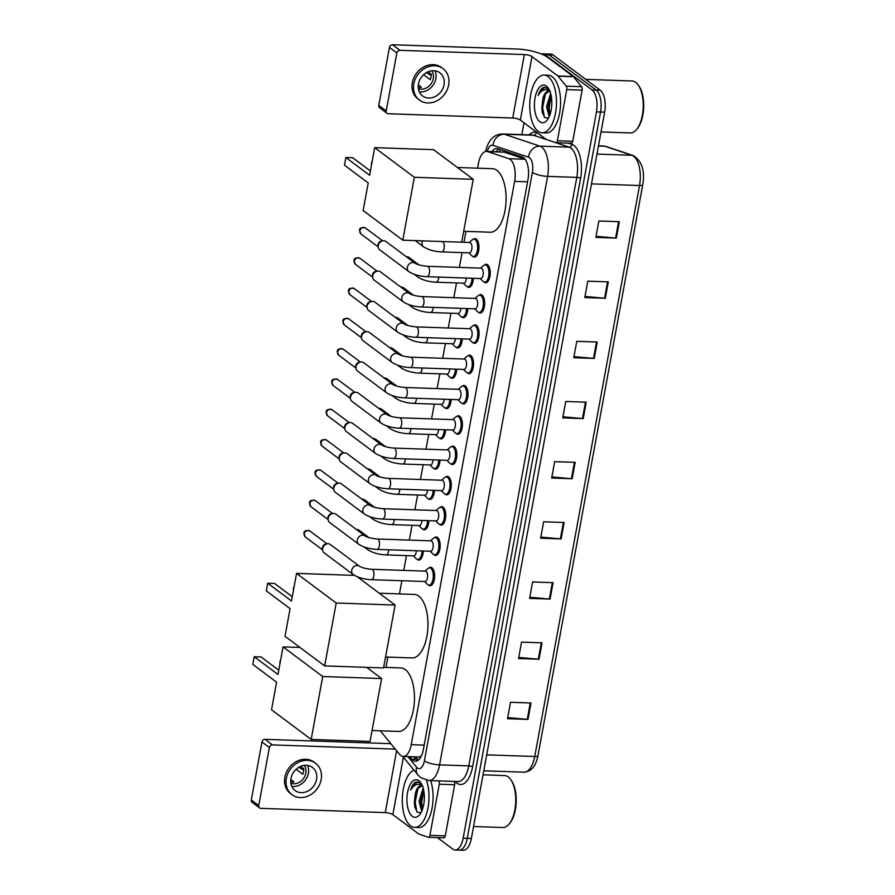 <?xml version="1.0" encoding="UTF-8"?>
<svg xmlns="http://www.w3.org/2000/svg" width="895" height="895" viewBox="0 0 895 895"><rect width="100%" height="100%" fill="white"/><g stroke="black" fill="none" stroke-linecap="round" stroke-linejoin="round"><path stroke-width="1.34" d="M423.313 550.973A9.241 4.274 92 0 1 418.737 560.08A9.241 4.274 92 0 1 417.439 559.588A9.241 4.274 92 0 1 417.171 559.353M428.873 520.677A9.241 4.274 92 0 1 424.297 529.773A9.241 4.274 92 0 1 422.999 529.292A9.241 4.274 92 0 1 422.731 529.057M434.433 490.382A9.241 4.274 92 0 1 429.857 499.477A9.241 4.274 92 0 1 428.571 498.985A9.241 4.274 92 0 1 428.291 498.761M439.993 460.075A9.241 4.274 92 0 1 435.417 469.181A9.241 4.274 92 0 1 434.131 468.689A9.241 4.274 92 0 1 433.851 468.454M445.565 429.779A9.241 4.274 92 0 1 440.978 438.874A9.241 4.274 92 0 1 439.691 438.393A9.241 4.274 92 0 1 439.411 438.158M451.125 399.483A9.241 4.274 92 0 1 446.538 408.579A9.241 4.274 92 0 1 445.251 408.086A9.241 4.274 92 0 1 444.972 407.863M456.685 369.176A9.241 4.274 92 0 1 452.098 378.283A9.241 4.274 92 0 1 450.811 377.791A9.241 4.274 92 0 1 450.532 377.556M462.245 338.881A9.241 4.274 92 0 1 457.658 347.976A9.241 4.274 92 0 1 456.372 347.495A9.241 4.274 92 0 1 456.092 347.26M467.805 308.585A9.241 4.274 92 0 1 463.218 317.68A9.241 4.274 92 0 1 461.932 317.188A9.241 4.274 92 0 1 461.652 316.964M473.365 278.278A9.241 4.274 92 0 1 468.779 287.384A9.241 4.274 92 0 1 467.492 286.892A9.241 4.274 92 0 1 467.212 286.657M473.365 239.211A9.241 4.274 92 0 1 474.976 238.607A9.241 4.274 92 0 1 476.263 239.088A9.241 4.274 92 0 1 478.825 249.414A9.241 4.274 92 0 1 474.339 257.078A9.241 4.274 92 0 1 473.052 256.596A9.241 4.274 92 0 1 472.773 256.362M434.612 537.582A9.241 4.274 92 0 1 436.223 536.966A9.241 4.274 92 0 1 437.51 537.459A9.241 4.274 92 0 1 440.071 547.785A9.241 4.274 92 0 1 435.585 555.448A9.241 4.274 92 0 1 434.299 554.956A9.241 4.274 92 0 1 434.019 554.721M440.172 507.275A9.241 4.274 92 0 1 441.783 506.671A9.241 4.274 92 0 1 443.07 507.152A9.241 4.274 92 0 1 445.632 517.478A9.241 4.274 92 0 1 441.145 525.141A9.241 4.274 92 0 1 439.859 524.66A9.241 4.274 92 0 1 439.579 524.425M445.732 476.979A9.241 4.274 92 0 1 447.343 476.375A9.241 4.274 92 0 1 448.63 476.856A9.241 4.274 92 0 1 451.192 487.182A9.241 4.274 92 0 1 446.706 494.845A9.241 4.274 92 0 1 445.419 494.364A9.241 4.274 92 0 1 445.139 494.129M451.293 446.683A9.241 4.274 92 0 1 452.904 446.068A9.241 4.274 92 0 1 454.19 446.56A9.241 4.274 92 0 1 456.752 456.886A9.241 4.274 92 0 1 452.266 464.55A9.241 4.274 92 0 1 450.979 464.057A9.241 4.274 92 0 1 450.7 463.834M429.052 567.877A9.241 4.274 92 0 1 430.663 567.273A9.241 4.274 92 0 1 431.949 567.754A9.241 4.274 92 0 1 434.511 578.081A9.241 4.274 92 0 1 430.025 585.744A9.241 4.274 92 0 1 428.739 585.252A9.241 4.274 92 0 1 428.459 585.028M456.853 416.376A9.241 4.274 92 0 1 458.464 415.772A9.241 4.274 92 0 1 459.75 416.253A9.241 4.274 92 0 1 462.312 426.579A9.241 4.274 92 0 1 457.826 434.243A9.241 4.274 92 0 1 456.539 433.762A9.241 4.274 92 0 1 456.26 433.527M462.413 386.081A9.241 4.274 92 0 1 464.024 385.476A9.241 4.274 92 0 1 465.31 385.958A9.241 4.274 92 0 1 467.872 396.284A9.241 4.274 92 0 1 463.386 403.947A9.241 4.274 92 0 1 462.1 403.466A9.241 4.274 92 0 1 461.831 403.231M467.973 355.785A9.241 4.274 92 0 1 469.584 355.17A9.241 4.274 92 0 1 470.871 355.662A9.241 4.274 92 0 1 473.433 365.988A9.241 4.274 92 0 1 468.946 373.651A9.241 4.274 92 0 1 467.66 373.159A9.241 4.274 92 0 1 467.391 372.935M473.533 325.478A9.241 4.274 92 0 1 475.144 324.874A9.241 4.274 92 0 1 476.431 325.355A9.241 4.274 92 0 1 478.993 335.681A9.241 4.274 92 0 1 474.518 343.344A9.241 4.274 92 0 1 473.22 342.863A9.241 4.274 92 0 1 472.952 342.628M479.093 295.182A9.241 4.274 92 0 1 480.704 294.578A9.241 4.274 92 0 1 482.002 295.059A9.241 4.274 92 0 1 484.553 305.385A9.241 4.274 92 0 1 480.078 313.049A9.241 4.274 92 0 1 478.78 312.568A9.241 4.274 92 0 1 478.512 312.333M484.654 264.886A9.241 4.274 92 0 1 486.265 264.271A9.241 4.274 92 0 1 487.562 264.763A9.241 4.274 92 0 1 490.113 275.089A9.241 4.274 92 0 1 485.638 282.753A9.241 4.274 92 0 1 484.352 282.261A9.241 4.274 92 0 1 484.072 282.037M380.42 730.812A17.329 7.999 -88 0 0 381.125 731.797L399.539 754.328A17.329 7.999 -88 0 0 400.781 755.537A17.329 7.999 -88 0 0 403.197 756.454A17.329 7.999 -88 0 0 411.23 744.685L514.614 181.372A17.329 7.999 -88 0 0 508.852 158.695L487.618 151.591A17.329 7.999 -88 0 0 486.533 151.4A17.329 7.999 -88 0 0 478.512 163.159L477.583 168.182M403.197 756.454L419.196 757.002L421.265 756.118M524.996 159.097L504.265 152.161L486.533 151.4M465.993 231.369L463.99 242.276M462.089 252.614L459.381 267.392M456.528 282.909L453.821 297.699M450.968 313.216L448.261 327.995M445.408 343.512L442.689 358.291M439.848 373.808L437.129 388.598M434.288 404.115L431.569 418.894M428.727 434.411L426.009 449.189M423.167 464.706L420.449 479.496M417.607 495.013L414.888 509.792M412.047 525.309L409.328 540.088M406.475 555.605L403.768 570.395M401.866 580.732L399.45 593.911M387.859 657.098L385.958 667.413M409.697 756.678L411.689 759.105A17.329 7.999 -88 0 0 412.931 760.325A17.329 7.999 -88 0 0 415.347 761.242A17.329 7.999 -88 0 0 423.38 749.473L527.972 179.582A17.329 7.999 -88 0 0 522.21 156.905L497.788 148.738A17.329 7.999 -88 0 0 496.703 148.548A17.329 7.999 -88 0 0 491.97 151.579M417.417 760.728A17.329 7.999 92 0 1 417.025 760.47A17.329 7.999 92 0 1 415.783 759.251L413.792 756.812M541.33 53.98A17.329 7.999 92 0 1 542.549 53.823A17.329 7.999 92 0 1 544.965 54.74L592.031 89.925A17.329 7.999 92 0 1 596.462 111.897L463.151 838.201A17.329 7.999 92 0 1 455.13 849.97A17.329 7.999 92 0 1 452.713 849.053L437.398 837.608M521.841 134.63L524.011 122.805M542.549 53.823L550.738 54.103A17.329 7.999 92 0 1 553.155 55.02L600.232 90.205A17.329 7.999 92 0 1 604.651 112.177L471.352 838.481L467.257 838.346A17.329 7.999 92 0 1 459.224 850.105A17.329 7.999 92 0 0 467.257 838.346L600.556 112.032L467.257 838.346L463.151 838.201M600.232 90.205L596.137 90.071A17.329 7.999 92 0 1 600.556 112.032A17.329 7.999 92 0 0 596.137 90.071L549.06 54.875L596.137 90.071L592.031 89.925M546.644 53.968A17.329 7.999 92 0 1 549.06 54.875A17.329 7.999 92 0 0 546.644 53.968M496.065 151.725A17.329 7.999 92 0 1 498.895 149.107M619.34 221.703L598.856 220.998L595.846 237.399L616.331 238.104L619.34 221.703M596.048 236.291L615.592 238.059A4.62 1.253 10.4 0 0 616.331 238.104M608.298 281.858L587.814 281.153L584.804 297.565L605.288 298.27L608.298 281.858M585.006 296.458L604.55 298.225A4.62 1.253 10.4 0 0 605.288 298.27M597.256 342.024L576.772 341.319L573.762 357.72L594.246 358.425L597.256 342.024M573.963 356.613L593.508 358.38A4.62 1.253 10.4 0 0 594.246 358.425M586.214 402.179L565.729 401.475L562.72 417.887L583.204 418.591L586.214 402.179M562.921 416.779L582.466 418.547A4.62 1.253 10.4 0 0 583.204 418.591M531.003 702.989L510.519 702.284L507.51 718.696L527.994 719.401L531.003 702.989M507.711 717.577L527.256 719.345A4.62 1.253 10.4 0 0 527.994 719.401M542.046 642.823L521.561 642.129L518.552 658.53L539.036 659.235L542.046 642.823M518.753 657.422L538.298 659.19A4.62 1.253 10.4 0 0 539.036 659.235M553.088 582.667L532.603 581.963L529.594 598.375L550.078 599.068L553.088 582.667M529.795 597.256L549.34 599.024A4.62 1.253 10.4 0 0 550.078 599.068M564.13 522.501L543.645 521.796L540.636 538.208L561.12 538.913L564.13 522.501M540.837 537.101L560.382 538.868A4.62 1.253 10.4 0 0 561.12 538.913M575.172 462.346L554.687 461.641L551.678 478.042L572.162 478.747L575.172 462.346M551.879 476.934L571.424 478.702A4.62 1.253 10.4 0 0 572.162 478.747M471.352 838.481A17.329 7.999 92 0 1 463.319 850.25L455.13 849.97M454.235 781.424A2.886 1.331 92 0 1 454.649 784.736L439.288 784.21L429.902 835.348L445.274 835.874A2.886 1.331 92 0 1 443.931 837.832A2.886 1.331 92 0 1 443.752 837.798M454.649 784.736L445.274 835.874M390.835 743.678A23.113 6.265 10.4 0 0 389.459 743.611L265.009 739.337L272.449 744.897L395.277 749.115M259.572 807.916L252.144 802.367A2.886 2.439 -53.2 0 1 251.316 799.962L258.744 805.522A2.886 2.439 126.8 0 0 260.803 808.342L385.253 812.615A5.773 1.566 -169.6 0 1 392.849 814.64L418.759 834.006A2.886 1.331 -88 0 0 418.983 834.129L428.392 837.272A2.886 1.331 -88 0 0 428.571 837.306A2.886 1.331 -88 0 0 429.902 835.348M272.449 744.897A2.886 2.439 126.8 0 0 269.384 747.549L261.955 741.989L251.316 799.962M261.955 741.989A2.886 2.439 -53.2 0 1 265.009 739.337M269.384 747.549L258.744 805.522M439.288 784.21A2.886 1.331 -88 0 0 438.863 780.899M290.953 778.516A14.443 12.194 126.8 0 0 295.104 790.52A14.443 12.194 126.8 0 0 307.936 791.035A14.443 12.194 126.8 0 0 316.561 779.388A14.443 12.194 126.8 0 0 312.4 767.384A14.443 12.194 126.8 0 0 299.568 766.87A14.443 12.194 126.8 0 0 290.953 778.516M291.815 786.403A14.443 12.194 126.8 0 0 308.383 773.28A14.443 12.194 126.8 0 0 307.522 765.393M290.808 779.489L293.963 781.85A11.557 9.755 -53.2 0 1 290.741 782.073M296.122 769.286L302.767 774.253A11.557 9.755 -53.2 0 0 303.595 771.524A11.557 9.755 -53.2 0 0 303.774 768.783L300.575 766.4M290.875 783.282A11.557 9.755 126.8 0 0 305.822 773.19A11.557 9.755 126.8 0 0 304.255 765.382M315.521 763.222L314.033 762.115A19.645 16.591 126.8 0 0 296.581 761.41A19.645 16.591 126.8 0 0 284.856 777.24A19.645 16.591 126.8 0 0 290.506 793.574L291.994 794.682A19.645 16.591 126.8 0 0 309.446 795.386A19.645 16.591 126.8 0 0 321.171 779.556A19.645 16.591 126.8 0 0 315.521 763.222A19.645 16.591 126.8 0 0 298.069 762.518A19.645 16.591 126.8 0 0 286.344 778.359A19.645 16.591 126.8 0 0 291.994 794.682M303.763 770.159L298.874 767.261M483.031 774.824L504.612 775.562A26 12.004 92 0 1 508.237 776.938A26 12.004 92 0 1 510.732 779.579L511.437 780.597A24.836 11.467 92 0 1 509.982 822.986L509.199 823.948A26 12.004 92 0 1 502.822 827.528L473.544 826.521M510.732 779.579A26 12.004 92 0 1 509.199 823.948M426.456 780.261A28.886 13.335 92 0 1 427.307 811.105A28.886 13.335 92 0 1 414.642 827.394A28.886 13.335 92 0 1 410.615 825.872A28.886 13.335 92 0 1 402.381 796.427A28.886 13.335 92 0 1 413.993 770.125M430.629 780.608A28.886 13.335 92 0 1 431.368 811.373A28.886 13.335 92 0 1 418.737 827.528L414.642 827.394M423.581 789.815L421.59 794.715L420.661 801.461L422.261 809.885M423.145 788.059L419.028 801.405L421.713 811.217M421.769 785.732L417.506 788.909L415.336 793.652L414.642 806.529L417.193 812.179L420.997 812.66M412.36 816.352A18.829 8.693 92 0 1 407.561 792.489A18.829 8.693 92 0 1 418.905 780.697A18.829 8.693 92 0 1 420.706 782.61A18.829 8.693 92 0 1 419.61 814.752A18.829 8.693 92 0 1 412.36 816.352M420.493 782.879L415.739 782.085C413.591 783.326 411.901 785.967 410.66 790.028C414.295 784.065 418.368 782.767 422.876 786.134M415.336 793.652A13.056 6.03 92 0 1 421.198 785.653A13.056 6.03 92 0 1 422.462 785.989M421.813 793.954L420.874 802.3L421.254 807.189M420.863 783.181L419.621 784.378M415.302 793.731L414.363 802.077L414.788 807.156M423.704 790.397L421.679 802.334L422.485 809.281M418.043 788.171L415.179 802.11L416.902 811.866M417.596 781.738L412.718 785.799L410.66 790.028M383.664 667.334L400.848 667.927A31.772 14.667 92 0 1 405.278 669.605A31.772 14.667 92 0 1 414.083 705.092A31.772 14.667 92 0 1 398.667 731.439L372.063 730.521M277.998 674.506L254.214 656.729L252.804 664.381L276.6 682.169L271.521 709.78L311.169 739.415L322.715 676.519L283.066 646.884L277.998 674.506M278.792 670.198L261.072 656.964L254.214 656.729M283.066 646.884L299.993 647.465M322.715 676.519L381.606 678.544L366.637 667.357M381.606 678.544L370.06 741.44L311.169 739.415M379.279 593.217L414.34 594.425A31.772 14.667 92 0 1 418.77 596.092A31.772 14.667 92 0 1 427.575 631.59A31.772 14.667 92 0 1 412.159 657.926L385.555 657.019M291.49 601.004L267.706 583.216L266.296 590.879L290.081 608.656L285.013 636.278L324.661 665.914L336.207 603.017L296.558 573.382L291.49 601.004M292.285 596.697L274.564 583.45L267.706 583.216M296.558 573.382L354.398 575.373M336.207 603.017L395.098 605.042L357.306 576.794M395.098 605.042L383.552 667.938L324.661 665.914M457.423 167.488L492.474 168.696A31.772 14.667 92 0 1 496.904 170.374A31.772 14.667 92 0 1 505.709 205.861A31.772 14.667 92 0 1 490.292 232.208L463.688 231.29M369.624 175.275L345.839 157.498L344.43 165.15L368.225 182.938L363.146 210.549L402.795 240.184L414.34 177.288L374.692 147.653L369.624 175.275M370.418 170.979L352.697 157.733L345.839 157.498M374.692 147.653L433.594 149.678L473.231 179.313L461.686 242.209L402.795 240.184M414.34 177.288L473.231 179.313M371.727 569.287L425.405 571.133A5.202 2.405 92 0 1 426.121 571.413A5.202 2.405 92 0 1 427.564 577.219A5.202 2.405 92 0 1 425.047 581.526L371.369 579.68A5.202 2.405 92 0 0 373.83 575.843A5.202 2.405 92 0 0 372.454 569.567A5.202 2.405 92 0 0 371.727 569.287C365.965 568.772 361.882 567.754 359.466 566.266L330.378 544.518A5.202 4.385 -53.2 0 0 328.163 543.768A5.202 4.385 -53.2 0 0 327.301 543.824A5.202 4.385 -53.2 0 0 322.659 548.523A5.202 4.385 -53.2 0 0 322.603 550.101A5.202 4.385 -53.2 0 0 324.147 552.853L353.234 574.59A5.202 4.385 -53.2 0 1 351.746 570.272A5.202 4.385 -53.2 0 1 351.813 569.958A5.202 4.385 -53.2 0 1 359.466 566.266M424.912 571.122L428.034 568.448A8.67 4.005 92 0 1 429.611 567.81A8.67 4.005 92 0 1 430.819 568.269A8.67 4.005 92 0 1 433.225 577.946A8.67 4.005 92 0 1 429.018 585.129A8.67 4.005 92 0 1 427.81 584.67A8.67 4.005 92 0 1 427.486 584.39L424.554 581.515M322.603 550.101L322.413 548.59A3.759 3.166 -53.2 0 1 322.446 547.46A3.759 3.166 -53.2 0 1 325.802 544.059L327.301 543.824M377.287 538.991L430.965 540.837A5.202 2.405 92 0 1 431.681 541.106A5.202 2.405 92 0 1 433.124 546.912A5.202 2.405 92 0 1 430.607 551.231L376.929 549.385A5.202 2.405 92 0 0 379.39 545.547A5.202 2.405 92 0 0 378.014 539.26A5.202 2.405 92 0 0 377.287 538.991C371.537 538.466 367.442 537.459 365.026 535.971L335.938 514.222A5.202 4.385 -53.2 0 0 333.734 513.461A5.202 4.385 -53.2 0 0 332.862 513.517A5.202 4.385 -53.2 0 0 328.219 518.227A5.202 4.385 -53.2 0 0 328.163 519.794A5.202 4.385 -53.2 0 0 329.718 522.557L358.805 544.294A5.202 4.385 -53.2 0 1 357.306 539.976A5.202 4.385 -53.2 0 1 357.373 539.663A5.202 4.385 -53.2 0 1 365.026 535.971M430.473 540.815L433.594 538.141A8.67 4.005 92 0 1 435.171 537.515A8.67 4.005 92 0 1 436.38 537.973A8.67 4.005 92 0 1 438.785 547.65A8.67 4.005 92 0 1 434.578 554.833A8.67 4.005 92 0 1 433.37 554.374A8.67 4.005 92 0 1 433.046 554.094L430.115 551.208M328.163 519.794L327.973 518.294A3.759 3.166 -53.2 0 1 328.006 517.165A3.759 3.166 -53.2 0 1 331.363 513.764L332.862 513.517M382.847 508.696L436.525 510.53A5.202 2.405 92 0 1 437.241 510.81A5.202 2.405 92 0 1 438.684 516.616A5.202 2.405 92 0 1 436.167 520.924L382.489 519.089A5.202 2.405 92 0 0 384.951 515.24A5.202 2.405 92 0 0 383.575 508.964A5.202 2.405 92 0 0 382.847 508.696C377.097 508.17 373.002 507.163 370.586 505.664L341.498 483.926A5.202 4.385 -53.2 0 0 339.294 483.166A5.202 4.385 -53.2 0 0 338.422 483.222A5.202 4.385 -53.2 0 0 333.779 487.932A5.202 4.385 -53.2 0 0 333.734 489.498A5.202 4.385 -53.2 0 0 335.278 492.25L364.366 513.998A5.202 4.385 -53.2 0 1 362.867 509.669A5.202 4.385 -53.2 0 1 362.934 509.367A5.202 4.385 -53.2 0 1 370.586 505.664M436.033 510.519L439.154 507.845A8.67 4.005 92 0 1 440.743 507.208A8.67 4.005 92 0 1 441.951 507.666A8.67 4.005 92 0 1 444.345 517.344A8.67 4.005 92 0 1 440.139 524.537A8.67 4.005 92 0 1 438.93 524.078A8.67 4.005 92 0 1 438.606 523.788L435.675 520.912M333.734 489.498L333.533 487.999A3.759 3.166 -53.2 0 1 333.567 486.858A3.759 3.166 -53.2 0 1 336.923 483.457L338.422 483.222M388.408 478.389L442.085 480.235A5.202 2.405 92 0 1 442.812 480.514A5.202 2.405 92 0 1 444.244 486.321A5.202 2.405 92 0 1 441.727 490.628L388.05 488.782A5.202 2.405 92 0 0 390.511 484.945A5.202 2.405 92 0 0 389.135 478.668A5.202 2.405 92 0 0 388.408 478.389C382.657 477.874 378.563 476.856 376.146 475.368L347.059 453.62A5.202 4.385 -53.2 0 0 344.855 452.87A5.202 4.385 -53.2 0 0 343.982 452.926A5.202 4.385 -53.2 0 0 339.339 457.625A5.202 4.385 -53.2 0 0 339.294 459.202A5.202 4.385 -53.2 0 0 340.838 461.954L369.926 483.692A5.202 4.385 -53.2 0 1 368.427 479.373A5.202 4.385 -53.2 0 1 368.494 479.071A5.202 4.385 -53.2 0 1 376.146 475.368M441.593 480.223L444.714 477.55A8.67 4.005 92 0 1 446.303 476.912A8.67 4.005 92 0 1 447.511 477.371A8.67 4.005 92 0 1 449.905 487.048A8.67 4.005 92 0 1 445.699 494.23A8.67 4.005 92 0 1 444.491 493.772A8.67 4.005 92 0 1 444.166 493.492L441.235 490.617M339.294 459.202L339.093 457.692A3.759 3.166 -53.2 0 1 339.127 456.562A3.759 3.166 -53.2 0 1 342.483 453.161L343.982 452.926M393.968 448.093L447.645 449.939A5.202 2.405 92 0 1 448.373 450.207A5.202 2.405 92 0 1 449.805 456.014A5.202 2.405 92 0 1 447.287 460.332L393.621 458.486A5.202 2.405 92 0 0 396.082 454.649A5.202 2.405 92 0 0 394.695 448.361A5.202 2.405 92 0 0 393.968 448.093C388.217 447.567 384.123 446.56 381.706 445.072L352.619 423.324A5.202 4.385 -53.2 0 0 350.415 422.563A5.202 4.385 -53.2 0 0 349.542 422.619A5.202 4.385 -53.2 0 0 344.899 427.329A5.202 4.385 -53.2 0 0 344.855 428.895A5.202 4.385 -53.2 0 0 346.399 431.658L375.486 453.396A5.202 4.385 -53.2 0 1 373.987 449.077A5.202 4.385 -53.2 0 1 374.054 448.764A5.202 4.385 -53.2 0 1 381.706 445.072M447.153 449.916L450.274 447.243A8.67 4.005 92 0 1 451.863 446.616A8.67 4.005 92 0 1 453.071 447.075A8.67 4.005 92 0 1 455.465 456.752A8.67 4.005 92 0 1 451.27 463.934A8.67 4.005 92 0 1 450.062 463.476A8.67 4.005 92 0 1 449.726 463.196L446.795 460.31M344.855 428.895L344.653 427.396A3.759 3.166 -53.2 0 1 344.698 426.266A3.759 3.166 -53.2 0 1 348.043 422.865L349.542 422.619M399.539 417.797L453.206 419.632A5.202 2.405 92 0 1 453.933 419.912A5.202 2.405 92 0 1 455.365 425.718A5.202 2.405 92 0 1 452.848 430.025L399.181 428.19A5.202 2.405 92 0 0 401.642 424.342A5.202 2.405 92 0 0 400.255 418.066A5.202 2.405 92 0 0 399.539 417.797C393.778 417.271 389.683 416.264 387.267 414.765L358.179 393.028A5.202 4.385 -53.2 0 0 355.975 392.267A5.202 4.385 -53.2 0 0 355.102 392.323A5.202 4.385 -53.2 0 0 350.46 397.033A5.202 4.385 -53.2 0 0 350.415 398.599A5.202 4.385 -53.2 0 0 351.959 401.352L381.046 423.1A5.202 4.385 -53.2 0 1 379.547 418.77A5.202 4.385 -53.2 0 1 379.614 418.468A5.202 4.385 -53.2 0 1 387.267 414.765M452.713 419.621L455.835 416.947A8.67 4.005 92 0 1 457.423 416.309A8.67 4.005 92 0 1 458.632 416.768A8.67 4.005 92 0 1 461.026 426.445A8.67 4.005 92 0 1 456.83 433.639A8.67 4.005 92 0 1 455.622 433.18A8.67 4.005 92 0 1 455.286 432.889L452.355 430.014M350.415 398.599L350.214 397.1A3.759 3.166 -53.2 0 1 350.258 395.959A3.759 3.166 -53.2 0 1 353.603 392.558L355.102 392.323M405.099 387.49L458.766 389.336A5.202 2.405 92 0 1 459.493 389.616A5.202 2.405 92 0 1 460.925 395.422A5.202 2.405 92 0 1 458.408 399.729L404.741 397.883A5.202 2.405 92 0 0 407.203 394.046A5.202 2.405 92 0 0 405.815 387.77A5.202 2.405 92 0 0 405.099 387.49C399.338 386.976 395.243 385.958 392.827 384.47L363.739 362.721A5.202 4.385 -53.2 0 0 361.535 361.972A5.202 4.385 -53.2 0 0 360.663 362.027A5.202 4.385 -53.2 0 0 356.02 366.726A5.202 4.385 -53.2 0 0 355.975 368.304A5.202 4.385 -53.2 0 0 357.519 371.056L386.606 392.793A5.202 4.385 -53.2 0 1 385.107 388.475A5.202 4.385 -53.2 0 1 385.174 388.173A5.202 4.385 -53.2 0 1 392.827 384.47M458.274 389.325L461.395 386.651A8.67 4.005 92 0 1 462.983 386.013A8.67 4.005 92 0 1 464.192 386.472A8.67 4.005 92 0 1 466.586 396.149A8.67 4.005 92 0 1 462.391 403.332A8.67 4.005 92 0 1 461.182 402.873A8.67 4.005 92 0 1 460.847 402.593L457.916 399.718M355.975 368.304L355.785 366.793A3.759 3.166 -53.2 0 1 355.818 365.663A3.759 3.166 -53.2 0 1 359.175 362.262L360.663 362.027M410.66 357.194L464.326 359.04A5.202 2.405 92 0 1 465.053 359.309A5.202 2.405 92 0 1 466.496 365.115A5.202 2.405 92 0 1 463.968 369.434L410.302 367.588A5.202 2.405 92 0 0 412.763 363.75A5.202 2.405 92 0 0 411.376 357.474A5.202 2.405 92 0 0 410.66 357.194C404.898 356.669 400.815 355.662 398.398 354.174L369.299 332.425A5.202 4.385 -53.2 0 0 367.095 331.665A5.202 4.385 -53.2 0 0 366.223 331.721A5.202 4.385 -53.2 0 0 361.58 336.43A5.202 4.385 -53.2 0 0 361.535 337.997A5.202 4.385 -53.2 0 0 363.079 340.76L392.167 362.497A5.202 4.385 -53.2 0 1 390.667 358.179A5.202 4.385 -53.2 0 1 390.735 357.866A5.202 4.385 -53.2 0 1 398.398 354.174M463.834 359.018L466.955 356.344A8.67 4.005 92 0 1 468.544 355.718A8.67 4.005 92 0 1 469.752 356.176A8.67 4.005 92 0 1 472.146 365.854A8.67 4.005 92 0 1 467.951 373.036A8.67 4.005 92 0 1 466.742 372.577A8.67 4.005 92 0 1 466.407 372.298L463.487 369.411M361.535 337.997L361.345 336.498A3.759 3.166 -53.2 0 1 361.379 335.368A3.759 3.166 -53.2 0 1 364.735 331.967L366.223 331.721M416.22 326.899L469.886 328.733A5.202 2.405 92 0 1 470.613 329.013A5.202 2.405 92 0 1 472.057 334.819A5.202 2.405 92 0 1 469.528 339.127L415.862 337.292A5.202 2.405 92 0 0 418.323 333.443A5.202 2.405 92 0 0 416.947 327.167A5.202 2.405 92 0 0 416.22 326.899C410.458 326.373 406.375 325.366 403.958 323.867L374.871 302.13A5.202 4.385 -53.2 0 0 372.656 301.369A5.202 4.385 -53.2 0 0 371.783 301.425A5.202 4.385 -53.2 0 0 367.14 306.135A5.202 4.385 -53.2 0 0 367.095 307.701A5.202 4.385 -53.2 0 0 368.639 310.453L397.727 332.202A5.202 4.385 -53.2 0 1 396.228 327.872A5.202 4.385 -53.2 0 1 396.295 327.57A5.202 4.385 -53.2 0 1 403.958 323.867M469.405 328.722L472.515 326.048A8.67 4.005 92 0 1 474.104 325.411A8.67 4.005 92 0 1 475.312 325.869A8.67 4.005 92 0 1 477.706 335.547A8.67 4.005 92 0 1 473.511 342.74A8.67 4.005 92 0 1 472.303 342.282A8.67 4.005 92 0 1 471.967 341.991L469.047 339.115M367.095 307.701L366.905 306.202A3.759 3.166 -53.2 0 1 366.939 305.061A3.759 3.166 -53.2 0 1 370.295 301.66L371.783 301.425M421.78 296.592L475.446 298.438A5.202 2.405 92 0 1 476.174 298.717A5.202 2.405 92 0 1 477.617 304.524A5.202 2.405 92 0 1 475.088 308.831L421.422 306.985A5.202 2.405 92 0 0 423.883 303.148A5.202 2.405 92 0 0 422.507 296.871A5.202 2.405 92 0 0 421.78 296.592C416.018 296.077 411.935 295.059 409.518 293.571L380.431 271.823A5.202 4.385 -53.2 0 0 378.216 271.073A5.202 4.385 -53.2 0 0 377.343 271.129A5.202 4.385 -53.2 0 0 372.7 275.839A5.202 4.385 -53.2 0 0 372.656 277.405A5.202 4.385 -53.2 0 0 374.2 280.157L403.287 301.906A5.202 4.385 -53.2 0 1 401.788 297.576A5.202 4.385 -53.2 0 1 401.855 297.274A5.202 4.385 -53.2 0 1 409.518 293.571M474.965 298.427L478.075 295.753A8.67 4.005 92 0 1 479.664 295.115A8.67 4.005 92 0 1 480.872 295.574A8.67 4.005 92 0 1 483.266 305.251A8.67 4.005 92 0 1 479.071 312.433A8.67 4.005 92 0 1 477.863 311.975A8.67 4.005 92 0 1 477.527 311.695L474.607 308.82M372.656 277.405L372.465 275.895A3.759 3.166 -53.2 0 1 372.499 274.765A3.759 3.166 -53.2 0 1 375.855 271.364L377.343 271.129M427.34 266.296L481.007 268.142A5.202 2.405 92 0 1 481.734 268.41A5.202 2.405 92 0 1 483.177 274.217A5.202 2.405 92 0 1 480.649 278.535L426.982 276.689A5.202 2.405 92 0 0 429.443 272.852A5.202 2.405 92 0 0 428.067 266.576A5.202 2.405 92 0 0 427.34 266.296C421.579 265.77 417.495 264.763 415.079 263.275L385.991 241.527A5.202 4.385 -53.2 0 0 383.776 240.766A5.202 4.385 -53.2 0 0 382.915 240.822A5.202 4.385 -53.2 0 0 378.261 245.532A5.202 4.385 -53.2 0 0 378.216 247.098A5.202 4.385 -53.2 0 0 379.76 249.862L408.847 271.599A5.202 4.385 -53.2 0 1 407.348 267.281A5.202 4.385 -53.2 0 1 407.415 266.967A5.202 4.385 -53.2 0 1 415.079 263.275M480.525 268.12L483.636 265.446A8.67 4.005 92 0 1 485.224 264.819A8.67 4.005 92 0 1 486.432 265.278A8.67 4.005 92 0 1 488.838 274.955A8.67 4.005 92 0 1 484.631 282.138A8.67 4.005 92 0 1 483.423 281.679A8.67 4.005 92 0 1 483.087 281.399L480.167 278.513M378.216 247.098L378.026 245.599A3.759 3.166 -53.2 0 1 378.059 244.469A3.759 3.166 -53.2 0 1 381.415 241.068L382.915 240.822M416.332 550.738A5.202 2.405 92 0 1 413.747 555.862L386.092 554.911A5.202 2.405 92 0 0 388.553 551.063A5.202 2.405 92 0 0 388.676 549.787M356.411 529.527A5.202 4.385 -53.2 0 1 356.96 529.504A5.202 4.385 -53.2 0 1 359.175 530.265L369.008 537.626M422.026 550.928A8.67 4.005 92 0 1 417.73 559.464A8.67 4.005 92 0 1 416.522 559.006A8.67 4.005 92 0 1 416.186 558.726L413.266 555.84M421.892 520.442A5.202 2.405 92 0 1 419.308 525.555L391.652 524.604A5.202 2.405 92 0 0 394.113 520.767A5.202 2.405 92 0 0 394.236 519.492M361.972 499.22A5.202 4.385 -53.2 0 1 362.52 499.209A5.202 4.385 -53.2 0 1 364.735 499.969L374.58 507.32M427.586 520.633A8.67 4.005 92 0 1 423.29 529.158A8.67 4.005 92 0 1 422.082 528.71A8.67 4.005 92 0 1 421.746 528.419L418.826 525.544M427.452 490.136A5.202 2.405 92 0 1 424.868 495.259L397.212 494.308A5.202 2.405 92 0 0 399.673 490.471A5.202 2.405 92 0 0 399.796 489.185M367.532 468.924A5.202 4.385 -53.2 0 1 368.091 468.913A5.202 4.385 -53.2 0 1 370.295 469.662L380.14 477.024M433.146 490.337A8.67 4.005 92 0 1 428.85 498.862A8.67 4.005 92 0 1 427.642 498.403A8.67 4.005 92 0 1 427.307 498.123L424.387 495.237M433.012 459.84A5.202 2.405 92 0 1 430.428 464.964L402.784 464.013A5.202 2.405 92 0 0 405.234 460.164A5.202 2.405 92 0 0 405.357 458.889M373.092 438.628A5.202 4.385 -53.2 0 1 373.651 438.606A5.202 4.385 -53.2 0 1 375.855 439.367L385.7 446.728M438.707 460.03A8.67 4.005 92 0 1 434.411 468.566A8.67 4.005 92 0 1 433.202 468.107A8.67 4.005 92 0 1 432.878 467.828L429.947 464.941M438.572 429.544A5.202 2.405 92 0 1 435.999 434.657L408.344 433.706A5.202 2.405 92 0 0 410.805 429.868A5.202 2.405 92 0 0 410.917 428.593M378.652 408.321A5.202 4.385 -53.2 0 1 379.211 408.31A5.202 4.385 -53.2 0 1 381.415 409.071L391.26 416.421M444.267 429.734A8.67 4.005 92 0 1 439.971 438.259A8.67 4.005 92 0 1 438.763 437.812A8.67 4.005 92 0 1 438.438 437.521L435.507 434.646M444.133 399.237A5.202 2.405 92 0 1 441.559 404.361L413.904 403.41A5.202 2.405 92 0 0 416.365 399.573A5.202 2.405 92 0 0 416.477 398.286M384.212 378.026A5.202 4.385 -53.2 0 1 384.772 378.014A5.202 4.385 -53.2 0 1 386.976 378.764L396.821 386.125M449.827 399.438A8.67 4.005 92 0 1 445.531 407.963A8.67 4.005 92 0 1 444.323 407.505A8.67 4.005 92 0 1 443.998 407.225L441.067 404.339M449.693 368.941A5.202 2.405 92 0 1 447.12 374.065L419.464 373.114A5.202 2.405 92 0 0 421.925 369.266A5.202 2.405 92 0 0 422.037 367.99M389.772 347.73A5.202 4.385 -53.2 0 1 390.332 347.707A5.202 4.385 -53.2 0 1 392.536 348.468L402.381 355.83M455.387 369.132A8.67 4.005 92 0 1 451.091 377.668A8.67 4.005 92 0 1 449.883 377.209A8.67 4.005 92 0 1 449.558 376.929L446.627 374.043M455.253 338.646A5.202 2.405 92 0 1 452.68 343.758L425.024 342.807A5.202 2.405 92 0 0 427.486 338.97A5.202 2.405 92 0 0 427.597 337.695M395.333 317.423A5.202 4.385 -53.2 0 1 395.892 317.412A5.202 4.385 -53.2 0 1 398.096 318.172L407.941 325.523M460.947 338.836A8.67 4.005 92 0 1 456.651 347.361A8.67 4.005 92 0 1 455.443 346.913A8.67 4.005 92 0 1 455.119 346.622L452.188 343.747M460.813 308.339A5.202 2.405 92 0 1 458.24 313.463L430.584 312.512A5.202 2.405 92 0 0 433.046 308.674A5.202 2.405 92 0 0 433.158 307.388M400.893 287.127A5.202 4.385 -53.2 0 1 401.452 287.116A5.202 4.385 -53.2 0 1 403.656 287.866L413.501 295.227M466.508 308.54A8.67 4.005 92 0 1 462.212 317.065A8.67 4.005 92 0 1 461.003 316.606A8.67 4.005 92 0 1 460.679 316.327L457.748 313.44M466.373 278.043A5.202 2.405 92 0 1 463.8 283.167L436.145 282.216A5.202 2.405 92 0 0 438.606 278.367A5.202 2.405 92 0 0 438.718 277.092M406.453 256.831A5.202 4.385 -53.2 0 1 407.012 256.809A5.202 4.385 -53.2 0 1 409.228 257.57L419.061 264.931M472.068 278.233A8.67 4.005 92 0 1 467.772 286.769A8.67 4.005 92 0 1 466.563 286.31A8.67 4.005 92 0 1 466.239 286.031L463.308 283.144M461.697 242.198L469.718 242.467A5.202 2.405 92 0 1 470.446 242.746A5.202 2.405 92 0 1 471.878 248.553A5.202 2.405 92 0 1 469.36 252.86L441.705 251.909A5.202 2.405 92 0 0 444.166 248.072A5.202 2.405 92 0 0 442.79 241.795A5.202 2.405 92 0 0 442.253 241.538M469.226 242.455L472.347 239.782A8.67 4.005 92 0 1 473.936 239.144A8.67 4.005 92 0 1 475.144 239.603A8.67 4.005 92 0 1 477.538 249.28A8.67 4.005 92 0 1 473.343 256.462A8.67 4.005 92 0 1 472.135 256.015A8.67 4.005 92 0 1 471.799 255.724L468.868 252.849M566.77 89.612A2.886 1.331 -88 0 0 566.244 86.155L558.088 76.176A2.886 1.331 -88 0 0 557.876 75.974L573.247 76.5A2.886 1.331 92 0 1 573.449 76.701L581.605 86.692A2.886 1.331 92 0 1 582.13 90.149L566.77 89.612L557.384 140.761L572.744 141.287A2.886 1.331 92 0 1 571.413 143.245A2.886 1.331 92 0 1 571.234 143.211M582.13 90.149L572.744 141.287M573.247 76.5L547.337 57.135A23.113 6.265 10.4 0 0 516.941 49.024L392.491 44.75L399.931 50.31L524.369 54.584A5.773 1.566 -169.6 0 1 531.977 56.609L557.876 75.974M387.054 113.329L379.625 107.769A2.886 2.439 -53.2 0 1 378.798 105.375L386.226 110.924A2.886 2.439 126.8 0 0 388.285 113.754L512.734 118.028A5.773 1.566 -169.6 0 1 520.331 120.053L546.241 139.419A2.886 1.331 -88 0 0 546.465 139.542L555.862 142.685A2.886 1.331 -88 0 0 556.052 142.719A2.886 1.331 -88 0 0 557.384 140.761M399.931 50.31A2.886 2.439 126.8 0 0 396.865 52.95L389.437 47.401L378.798 105.375M389.437 47.401A2.886 2.439 -53.2 0 1 392.491 44.75M396.865 52.95L386.226 110.924M418.435 83.929A14.443 12.194 126.8 0 0 422.585 95.933A14.443 12.194 126.8 0 0 435.417 96.447A14.443 12.194 126.8 0 0 444.043 84.801A14.443 12.194 126.8 0 0 439.881 72.797A14.443 12.194 126.8 0 0 427.049 72.282A14.443 12.194 126.8 0 0 418.435 83.929M419.296 91.816A14.443 12.194 126.8 0 0 435.865 78.693A14.443 12.194 126.8 0 0 435.004 70.806M418.289 84.902L421.444 87.262A11.557 9.755 -53.2 0 1 418.222 87.486M423.603 74.699L430.249 79.655A11.557 9.755 -53.2 0 0 431.077 76.936A11.557 9.755 -53.2 0 0 431.245 74.195L428.056 71.801M418.357 88.683A11.557 9.755 126.8 0 0 433.303 78.603A11.557 9.755 126.8 0 0 431.737 70.783M443.003 68.635L441.515 67.517A19.645 16.591 126.8 0 0 424.062 66.812A19.645 16.591 126.8 0 0 412.338 82.653A19.645 16.591 126.8 0 0 417.987 98.987L419.475 100.095A19.645 16.591 126.8 0 0 436.928 100.799A19.645 16.591 126.8 0 0 448.652 84.958A19.645 16.591 126.8 0 0 443.003 68.635A19.645 16.591 126.8 0 0 425.55 67.93A19.645 16.591 126.8 0 0 413.826 83.761A19.645 16.591 126.8 0 0 419.475 100.095M431.245 75.56L426.356 72.663M585.755 79.386L632.094 80.975A26 12.004 92 0 1 635.718 82.351A26 12.004 92 0 1 638.202 84.991L638.918 85.998A24.836 11.467 92 0 1 637.464 128.399L636.681 129.361A26 12.004 92 0 1 630.304 132.941L601.026 131.934M638.202 84.991A26 12.004 92 0 1 636.681 129.361M548.132 76.59A28.886 13.335 92 0 1 556.131 108.854A28.886 13.335 92 0 1 542.124 132.796A28.886 13.335 92 0 1 538.096 131.274A28.886 13.335 92 0 1 530.097 99.009A28.886 13.335 92 0 1 544.104 75.068A28.886 13.335 92 0 1 548.132 76.59M544.104 75.068L548.199 75.202A28.886 13.335 92 0 1 552.226 76.724A28.886 13.335 92 0 1 560.225 108.989A28.886 13.335 92 0 1 546.218 132.941L542.124 132.796M551.063 95.228L549.071 100.117L548.143 106.863L549.743 115.298M550.626 93.472L546.509 106.807L549.194 116.63M549.25 91.133L544.988 94.322L542.806 99.054L542.124 111.942L544.675 117.581L548.478 118.062M539.842 121.765A18.829 8.693 92 0 1 535.042 97.891A18.829 8.693 92 0 1 546.386 86.099A18.829 8.693 92 0 1 548.188 88.023A18.829 8.693 92 0 1 547.091 120.154A18.829 8.693 92 0 1 539.842 121.765M547.975 88.281L543.22 87.497C541.072 88.728 539.383 91.38 538.141 95.441C541.777 89.466 545.849 88.169 550.358 91.547M542.806 99.054A13.056 6.03 92 0 1 548.68 91.055A13.056 6.03 92 0 1 549.944 91.402M549.284 99.367L548.355 107.713L548.736 112.602M548.344 88.594L547.091 89.791M542.784 99.144L541.844 107.489L542.269 112.569M551.186 95.81L549.161 107.736L549.966 114.694M545.525 93.583L542.661 107.523L544.384 117.279M545.077 87.151L540.2 91.212L538.141 95.441M420.594 756.588A17.329 13.604 140.8 0 0 420.505 757.562M500.428 149.622A17.329 15.226 108.5 0 0 499.332 151.837M424.174 745.132L411.23 744.685M504.265 152.161L487.618 151.591M525.119 159.254L508.852 158.695M527.558 181.819L514.614 181.372M407.919 756.611L416.6 767.239A11.557 5.336 -88 0 0 417.428 768.044A11.557 5.336 -88 0 0 424.398 760.806L532.402 172.321A11.557 5.336 -88 0 0 529.448 157.677A11.557 5.336 -88 0 0 528.565 157.207L492.988 145.303A11.557 5.336 -88 0 0 487.272 151.423M492.988 145.303A11.557 10.158 108.5 0 1 504.344 134.239L539.92 146.142A23.113 10.673 92 0 1 541.699 147.093A23.113 10.673 92 0 1 547.595 176.382L439.59 764.867A23.113 10.673 92 0 1 428.884 780.552L458.083 781.559A23.113 10.673 -88 0 0 468.779 765.874L576.794 177.378A23.113 10.673 -88 0 0 570.898 148.1A23.113 10.673 -88 0 0 569.108 147.138L533.543 135.246A23.113 10.673 -88 0 0 532.1 134.988L502.912 133.981A23.113 10.673 92 0 1 504.344 134.239L533.543 135.246A2.886 2.54 -71.5 0 0 536.385 132.482L537.425 132.829M568.236 143.133L571.95 144.375A26 12.004 92 0 1 580.587 178.396L472.582 766.881A2.886 0.783 10.4 0 0 468.779 765.874L439.59 764.867A11.557 3.132 -169.6 0 1 424.398 760.806M571.95 144.375A2.886 2.54 -71.5 0 1 569.108 147.138L539.92 146.142A11.557 10.158 108.5 0 0 528.565 157.207M472.582 766.881A26 12.004 92 0 1 456.92 783.159A26 12.004 92 0 1 455.141 781.458M529.169 134.888A26 12.004 92 0 1 536.385 132.482M596.462 111.897L604.651 112.177M544.965 54.74L553.155 55.02M532.402 172.321A11.557 3.132 -169.6 0 0 547.595 176.382L576.794 177.378A2.886 0.783 10.4 0 1 580.587 178.396M416.6 767.239A11.557 9.062 140.8 0 0 417.898 774.902L402.795 756.42M415.783 759.251L411.689 759.105M606.06 146.456L633.134 155.506A5.773 5.079 108.5 0 0 631.859 155.282L604.785 146.221A23.113 10.673 -88 0 0 603.342 145.963L606.06 146.456A5.773 5.079 108.5 0 0 604.785 146.221L598.442 146.008M633.134 155.506C641.916 160.876 645.116 170.609 642.744 184.706A5.773 1.566 -169.6 0 1 639.533 185.522A23.113 10.673 -88 0 0 631.859 155.282L596.965 154.074M486.701 754.854L534.74 756.499A5.773 1.566 10.4 0 0 537.951 755.693C535.937 766.131 531.294 771.635 524.034 772.184A23.113 10.673 -88 0 0 534.74 756.499L639.533 185.522L591.494 183.867M574.433 462.312L571.424 478.702M563.391 522.479L560.382 538.868M552.349 582.645L549.34 599.024M541.307 642.8L538.298 659.19M530.265 702.967L527.256 719.345M585.475 402.157L582.466 418.547M596.518 341.991L593.508 358.38M607.56 281.835L604.55 298.225M618.602 221.669L615.592 238.059M396.608 750.737L385.253 812.615M403.399 757.148L392.849 814.64M309.838 530.97C305.9 530.12 303.92 530.892 303.897 533.308L305.34 536.989A3.759 3.166 -53.2 0 1 304.266 533.867A3.759 3.166 -53.2 0 1 306.504 530.836A3.759 3.166 -53.2 0 1 309.838 530.97L327.078 543.858M303.897 533.308A3.759 1.018 10.4 0 0 304.266 533.867M315.398 500.674C311.46 499.824 309.48 500.596 309.457 503.001L310.901 506.693A3.759 3.166 -53.2 0 1 309.827 503.572A3.759 3.166 -53.2 0 1 312.064 500.54A3.759 3.166 -53.2 0 1 315.398 500.674L332.638 513.562M309.457 503.001A3.759 1.018 10.4 0 0 309.827 503.572M320.958 470.378C317.02 469.517 315.04 470.3 315.018 472.705L316.461 476.386A3.759 3.166 -53.2 0 1 315.387 473.265A3.759 3.166 -53.2 0 1 317.624 470.244A3.759 3.166 -53.2 0 1 320.958 470.378L338.198 483.255M315.018 472.705A3.759 1.018 10.4 0 0 315.387 473.265M326.518 440.071C322.58 439.221 320.6 439.993 320.578 442.41L322.021 446.09A3.759 3.166 -53.2 0 1 320.947 442.969A3.759 3.166 -53.2 0 1 323.184 439.937A3.759 3.166 -53.2 0 1 326.518 440.071L343.758 452.959M320.578 442.41A3.759 1.018 10.4 0 0 320.947 442.969M332.079 409.776C328.141 408.925 326.16 409.697 326.138 412.103L327.592 415.795A3.759 3.166 -53.2 0 1 326.507 412.673A3.759 3.166 -53.2 0 1 328.745 409.642A3.759 3.166 -53.2 0 1 332.079 409.776L349.318 422.664M326.138 412.103A3.759 1.018 10.4 0 0 326.507 412.673M337.65 379.48C333.701 378.619 331.721 379.402 331.698 381.807L333.153 385.488A3.759 3.166 -53.2 0 1 332.067 382.366A3.759 3.166 -53.2 0 1 334.305 379.346A3.759 3.166 -53.2 0 1 337.65 379.48L354.879 392.357M331.698 381.807A3.759 1.018 10.4 0 0 332.067 382.366M343.21 349.173C339.261 348.323 337.281 349.095 337.27 351.511L338.713 355.192A3.759 3.166 -53.2 0 1 337.628 352.071A3.759 3.166 -53.2 0 1 339.865 349.039A3.759 3.166 -53.2 0 1 343.21 349.173L360.439 362.061M337.27 351.511A3.759 1.018 10.4 0 0 337.628 352.071M348.77 318.877C344.821 318.027 342.841 318.799 342.83 321.204L344.273 324.896A3.759 3.166 -53.2 0 1 343.188 321.775A3.759 3.166 -53.2 0 1 345.436 318.743A3.759 3.166 -53.2 0 1 348.77 318.877L365.999 331.765M342.83 321.204A3.759 1.018 10.4 0 0 343.188 321.775M354.331 288.582C350.381 287.72 348.401 288.503 348.39 290.909L349.833 294.589A3.759 3.166 -53.2 0 1 348.748 291.468A3.759 3.166 -53.2 0 1 350.997 288.447A3.759 3.166 -53.2 0 1 354.331 288.582L371.559 301.458M348.39 290.909A3.759 1.018 10.4 0 0 348.748 291.468M359.891 258.275C355.942 257.424 353.961 258.196 353.95 260.613L355.393 264.293A3.759 3.166 -53.2 0 1 354.308 261.172A3.759 3.166 -53.2 0 1 356.557 258.14A3.759 3.166 -53.2 0 1 359.891 258.275L377.119 271.163M353.95 260.613A3.759 1.018 10.4 0 0 354.308 261.172M365.451 227.979C361.502 227.129 359.522 227.901 359.51 230.306L360.953 233.998A3.759 3.166 -53.2 0 1 359.868 230.876A3.759 3.166 -53.2 0 1 362.117 227.845A3.759 3.166 -53.2 0 1 365.451 227.979L382.68 240.867M359.51 230.306A3.759 1.018 10.4 0 0 359.868 230.876M386.092 554.911C378.82 554.553 372.779 552.853 367.968 549.821A5.202 4.385 -53.2 0 1 366.558 547.74M391.652 524.604C384.38 524.246 378.339 522.557 373.528 519.525A5.202 4.385 -53.2 0 1 372.119 517.433M397.212 494.308C389.94 493.95 383.899 492.25 379.088 489.218A5.202 4.385 -53.2 0 1 377.679 487.137M402.784 464.013C395.5 463.655 389.459 461.954 384.649 458.922A5.202 4.385 -53.2 0 1 383.239 456.842M408.344 433.706C401.061 433.348 395.019 431.658 390.209 428.627A5.202 4.385 -53.2 0 1 388.799 426.535M413.904 403.41C406.621 403.052 400.58 401.352 395.769 398.32A5.202 4.385 -53.2 0 1 394.359 396.239M419.464 373.114C412.181 372.756 406.14 371.056 401.329 368.024A5.202 4.385 -53.2 0 1 399.92 365.943M425.024 342.807C417.741 342.449 411.7 340.76 406.889 337.728A5.202 4.385 -53.2 0 1 405.48 335.636M430.584 312.512C423.313 312.154 417.26 310.453 412.45 307.421A5.202 4.385 -53.2 0 1 411.04 305.34M436.145 282.216C428.873 281.858 422.82 280.157 418.01 277.126A5.202 4.385 -53.2 0 1 416.6 275.045M441.705 251.909C434.433 251.551 428.381 249.862 423.57 246.83A5.202 4.385 -53.2 0 1 422.138 242.198A5.202 4.385 -53.2 0 1 422.641 240.867M524.369 54.584L512.734 118.028M531.977 56.609L520.331 120.053M573.449 76.701L558.088 76.176M566.244 86.155L581.605 86.692M415.783 756.879L418.39 760.079M417.898 774.902L420.751 777.654L428.884 780.552M502.912 133.981C498.28 133.959 494.398 135.693 491.265 139.195C487.82 142.585 485.537 151.065 485.795 151.289M642.744 184.706L537.951 755.693M603.342 145.963L598.486 145.795M524.034 772.184L483.77 770.808M428.571 837.306L443.931 837.832M280.638 660.141A4.62 4.62 0 0 0 279.99 663.687M294.131 586.628A4.62 4.62 0 0 0 293.482 590.185M372.264 160.91A4.62 4.62 0 0 0 371.615 164.456M353.234 574.59C358.056 577.633 364.097 579.322 371.369 579.68M429.018 585.129L431.524 585.218M429.611 567.81L432.128 567.9M305.34 536.989L322.58 549.877M358.805 544.294C363.616 547.326 369.657 549.027 376.929 549.385M434.578 554.833L437.096 554.922M435.171 537.515L437.689 537.593M310.901 506.693L328.141 519.57M364.366 513.998C369.176 517.03 375.218 518.731 382.489 519.089M440.139 524.537L442.656 524.615M440.743 507.208L443.249 507.297M316.461 476.386L333.701 489.274M369.926 483.692C374.736 486.735 380.778 488.424 388.05 488.782M445.699 494.23L448.216 494.32M446.303 476.912L448.809 477.001M322.021 446.09L339.261 458.978M375.486 453.396C380.297 456.428 386.338 458.128 393.621 458.486M451.27 463.934L453.776 464.024M451.863 446.616L454.369 446.694M327.592 415.795L344.821 428.671M381.046 423.1C385.857 426.132 391.898 427.832 399.181 428.19M456.83 433.639L459.336 433.717M457.423 416.309L459.929 416.399M333.153 385.488L350.381 398.376M386.606 392.793C391.417 395.836 397.458 397.525 404.741 397.883M462.391 403.332L464.897 403.421M462.983 386.013L465.489 386.103M338.713 355.192L355.942 368.08M392.167 362.497C396.977 365.529 403.018 367.23 410.302 367.588M467.951 373.036L470.457 373.125M468.544 355.718L471.05 355.796M344.273 324.896L361.502 337.773M397.727 332.202C402.537 335.233 408.59 336.934 415.862 337.292M473.511 342.74L476.017 342.819M474.104 325.411L476.61 325.5M349.833 294.589L367.062 307.477M403.287 301.906C408.098 304.938 414.15 306.627 421.422 306.985M479.071 312.433L481.577 312.523M479.664 295.115L482.17 295.205M355.393 264.293L372.622 277.181M408.847 271.599C413.658 274.631 419.71 276.331 426.982 276.689M484.631 282.138L487.137 282.227M485.224 264.819L487.73 264.898M360.953 233.998L378.182 246.875M417.73 559.464L420.236 559.543M367.968 549.821L364.164 546.979M423.29 529.158L425.796 529.247M373.528 519.525L369.724 516.683M428.85 498.862L431.356 498.951M379.088 489.218L375.285 486.388M434.411 468.566L436.917 468.644M384.649 458.922L380.845 456.081M439.971 438.259L442.477 438.349M390.209 428.627L386.405 425.785M445.531 407.963L448.037 408.053M395.769 398.32L391.976 395.489M451.091 377.668L453.597 377.746M401.329 368.024L397.537 365.182M456.651 347.361L459.169 347.45M406.889 337.728L403.097 334.887M462.212 317.065L464.729 317.154M412.45 307.421L408.657 304.591M467.772 286.769L470.289 286.847M418.01 277.126L414.217 274.284M473.343 256.462L475.849 256.552M423.57 246.83L415.269 240.621M473.936 239.144L476.442 239.233M556.052 142.719L571.413 143.245"/></g></svg>

